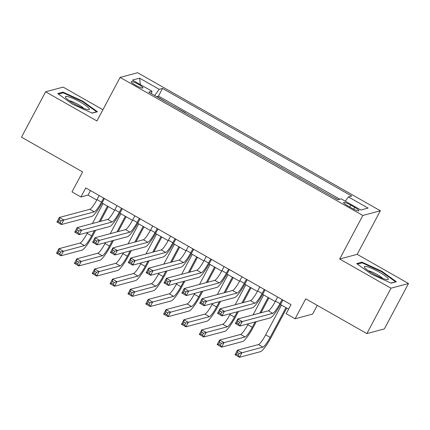 <?xml version="1.0" encoding="UTF-8"?>
<svg xmlns="http://www.w3.org/2000/svg" width="430" height="430" viewBox="0 0 430 430"><rect width="100%" height="100%" fill="white"/><g stroke="black" fill="none" stroke-linecap="round" stroke-linejoin="round"><path stroke-width="0.64" d="M135.563 85.215A6.665 1.086 28 0 0 142.964 87.94A6.665 1.086 28 0 0 138.594 84.404A6.665 1.086 28 0 0 131.193 81.678A6.665 1.086 28 0 0 135.563 85.215M102.92 109.725L63.14 87.102L45.628 91.789L21.5 137.165L82.63 171.935L72.014 191.898L80.937 196.972L88.037 195.075L96.777 200.041M380.351 210.77L137.616 72.724L120.104 77.411L362.839 215.457L380.351 210.77L357.185 254.334L339.678 259.021L390.988 288.202L408.5 283.515L357.185 254.334M408.5 283.515L384.372 328.896L366.86 333.583L305.73 298.818L295.114 318.781L312.626 314.094L317.265 305.375M390.988 288.202L366.86 333.583M338.276 199.644L335.26 198.23M327.88 194.032L317.41 188.082M310.03 183.884L299.565 177.929M292.185 173.731L281.714 167.781M274.335 163.583L263.864 157.627M256.49 153.429L246.019 147.479M238.639 143.281L228.169 137.326M220.794 133.128L210.324 127.178M202.944 122.98L192.473 117.024M185.094 112.832L185.459 112.73L174.628 106.876M295.114 318.781L286.192 313.707L291.019 304.633L85.763 187.899L80.937 196.972M354.685 207.341L350.762 205.11A6.461 1.053 28 0 0 343.591 202.465A6.461 1.053 28 0 0 347.827 205.895L351.756 208.125A6.461 1.053 28 0 0 358.921 210.764A6.461 1.053 28 0 0 354.685 207.341L353.718 209.168M151.344 93.632L152.032 91.257L148.721 92.144L337.91 199.74L341.226 198.853L360.856 210.017L368.053 208.093L348.418 196.929L351.729 196.042L162.54 88.446L159.229 89.332L154.65 95.514M152.032 91.257L132.402 80.087L139.594 78.163L159.229 89.332M335.018 198.096L335.384 197.999M339.861 199.219L158.487 96.067L156.778 96.723M167.249 102.679L156.902 96.492M174.386 106.737L174.752 106.64M192.237 116.89L192.597 116.793M210.082 127.038L210.447 126.941M227.932 137.191L228.292 137.095M245.777 147.339L246.143 147.243M263.628 157.493L263.993 157.396M281.478 167.641L281.838 167.544M299.323 177.794L299.688 177.697M317.173 187.942L317.534 187.846M339.678 259.021L362.839 215.457M45.628 91.789L96.944 120.975L120.104 77.411M102.007 203.019L114.622 210.195M119.857 213.173L132.472 220.343M137.707 223.321L150.317 230.496M155.552 233.474L168.168 240.644M173.403 243.622L186.018 250.798M191.248 253.775L203.863 260.945M209.098 263.923L221.713 271.099M226.943 274.077L239.558 281.247M244.794 284.225L257.409 291.4M262.644 294.378L275.254 301.548M280.489 304.526L288.616 309.148M90.44 190.56L88.037 195.075M345.285 201.159L348.418 196.929M158.487 96.067L162.54 88.446M139.594 78.163L140.352 84.613M381.813 271.255L361.958 262.166L356.68 263.574L371.267 274.077L391.128 283.166L396.401 281.752L381.813 271.255L381.56 271.733M57.727 93.552L72.31 104.055L92.17 113.144L97.443 111.73L82.861 101.233L63 92.138L57.727 93.552M361.485 263.047L361.958 262.166M62.527 93.025L63 92.138M82.603 101.711L82.861 101.233M277.662 297.033L275.501 301.091A10.417 1.768 -60.4 0 1 268.309 310.804L237.806 318.969L242.273 321.506L239.859 326.042L270.357 317.877A15.625 2.65 119.6 0 0 281.145 303.317L282.902 300.016M282.123 299.57L279.962 303.628A10.417 1.768 -60.4 0 1 272.771 313.341L239.591 322.269L237.806 321.253L236.844 323.07L238.628 324.086L239.591 322.269M238.628 324.086L239.859 326.042L235.398 323.505L237.806 318.969L237.806 321.253M235.398 323.505L236.844 323.07M281.489 305.096L265.665 334.863A10.417 1.768 -60.4 0 1 258.473 344.57L237.435 350.203L241.897 352.74L239.488 357.276L260.521 351.643A15.625 2.65 119.6 0 0 271.308 337.082L286.735 308.079M285.955 307.633L270.126 337.399A10.417 1.768 -60.4 0 1 262.934 347.107L239.22 353.503L237.435 352.487L236.473 354.304L238.258 355.32L239.22 353.503M238.258 355.32L239.488 357.276L235.022 354.739L237.435 350.203L237.435 352.487M235.022 354.739L236.473 354.304M373.272 273.851A13.545 2.204 28 0 0 387.511 279.677A13.545 2.204 28 0 0 379.427 272.206A13.545 2.204 28 0 0 364.597 267.492A13.545 2.204 28 0 0 373.272 273.851M382.818 278.446A9.272 1.51 28 0 0 377.314 274.614A9.272 1.51 28 0 0 368.236 270.696M357.448 264.127L362.216 262.854L381.458 271.658L395.589 281.833L390.94 283.08M85.903 109.129A13.545 2.204 28 0 0 88.553 109.655A13.545 2.204 28 0 0 83.963 104.302A13.545 2.204 28 0 0 68.886 96.879A13.545 2.204 28 0 0 65.639 97.47A13.545 2.204 28 0 0 73.965 103.625A13.545 2.204 28 0 0 85.903 109.129M83.861 108.424A9.272 1.51 28 0 0 70.423 100.959A9.272 1.51 28 0 0 69.284 100.668M58.496 94.106L63.258 92.832L82.501 101.636L96.637 111.811L91.982 113.058M259.811 286.885L257.656 290.943A10.417 1.768 -60.4 0 1 250.464 300.651L219.961 308.815L224.422 311.352L222.009 315.894L252.512 307.724A15.625 2.65 119.6 0 0 263.3 293.163L265.052 289.863M264.273 289.422L262.117 293.48A10.417 1.768 -60.4 0 1 254.925 303.188L221.746 312.121L219.961 311.105L218.994 312.916L220.778 313.932L221.746 312.121M220.778 313.932L222.009 315.894L217.548 313.352L219.961 308.815L219.961 311.105M217.548 313.352L218.994 312.916M241.961 276.732L239.806 280.79A10.417 1.768 -60.4 0 1 232.614 290.503L202.111 298.667L206.572 301.204L204.164 305.741L234.662 297.576A15.625 2.65 119.6 0 0 245.449 283.015L247.207 279.715M246.428 279.269L244.267 283.327A10.417 1.768 -60.4 0 1 237.075 293.04L203.895 301.967L202.111 300.952L201.149 302.768L202.933 303.784L203.895 301.967M202.933 303.784L204.164 305.741L199.697 303.204L202.111 298.667L202.111 300.952M199.697 303.204L201.149 302.768M224.116 266.584L221.955 270.642A10.417 1.768 -60.4 0 1 214.763 280.349L184.266 288.514L188.727 291.051L186.314 295.593L216.817 287.423A15.625 2.65 119.6 0 0 227.604 272.862L229.357 269.562M228.577 269.121L226.422 273.179A10.417 1.768 -60.4 0 1 219.23 282.886L186.05 291.819L184.266 290.804L183.298 292.615L185.083 293.631L186.05 291.819M185.083 293.631L186.314 295.593L181.852 293.05L184.266 288.514L184.266 290.804M181.852 293.05L183.298 292.615M206.266 256.43L204.11 260.489A10.417 1.768 -60.4 0 1 196.918 270.201L166.415 278.366L170.877 280.903L168.463 285.439L198.966 277.275A15.625 2.65 119.6 0 0 209.754 262.714L211.506 259.414M210.727 258.967L208.572 263.026A10.417 1.768 -60.4 0 1 201.38 272.738L168.2 281.666L166.415 280.65L165.448 282.467L167.238 283.483L168.2 281.666M167.238 283.483L168.463 285.439L164.002 282.902L166.415 278.366L166.415 280.65M164.002 282.902L165.448 282.467M248.314 323.779L247.814 324.709A10.417 1.768 -60.4 0 1 240.623 334.422L219.59 340.049L224.051 342.586L221.638 347.128L242.676 341.495A15.625 2.65 119.6 0 0 253.463 326.929L256.269 321.651M260.999 312.76L268.884 297.925M268.105 297.485L259.811 313.078M255.087 321.968L252.281 327.246A10.417 1.768 -60.4 0 1 245.089 336.959L221.375 343.355L219.59 342.339L218.623 344.15L220.407 345.166L221.375 343.355M263.644 294.948L253.039 314.889M220.407 345.166L221.638 347.128L217.177 344.586L219.59 340.049L219.59 342.339M217.177 344.586L218.623 344.15M230.464 313.631L229.969 314.561A10.417 1.768 -60.4 0 1 222.778 324.268L201.74 329.901L206.201 332.438L203.788 336.975L224.825 331.342A15.625 2.65 119.6 0 0 235.613 316.781L238.424 311.497M243.149 302.607L251.034 287.777M250.255 287.331L241.966 302.924M237.242 311.815L234.431 317.098A10.417 1.768 -60.4 0 1 227.239 326.805L203.524 333.202L201.74 332.186L200.772 334.002L202.562 335.018L203.524 333.202M245.793 284.794L235.189 304.741M202.562 335.018L203.788 336.975L199.326 334.438L201.74 329.901L201.74 332.186M199.326 334.438L200.772 334.002M212.613 303.478L212.119 304.408A10.417 1.768 -60.4 0 1 204.927 314.12L183.895 319.748L188.356 322.285L185.943 326.827L206.975 321.194A15.625 2.65 119.6 0 0 217.768 306.628L220.574 301.349M225.298 292.459L233.189 277.624M232.41 277.183L224.116 292.776M219.391 301.666L216.58 306.945A10.417 1.768 -60.4 0 1 209.388 316.657L185.679 323.054L183.889 322.038L182.927 323.854L184.712 324.865L185.679 323.054M227.948 274.646L217.344 294.588M184.712 324.865L185.943 326.827L181.481 324.285L183.895 319.748L183.889 322.038M181.481 324.285L182.927 323.854M194.768 293.33L194.274 294.26A10.417 1.768 -60.4 0 1 187.082 303.967L166.044 309.6L170.506 312.137L168.092 316.673L189.13 311.04A15.625 2.65 119.6 0 0 199.918 296.48L202.724 291.196M207.453 282.306L215.339 267.476M214.559 267.03L206.271 282.623M201.541 291.513L198.735 296.797A10.417 1.768 -60.4 0 1 191.543 306.504L167.829 312.9L166.044 311.884L165.077 313.701L166.861 314.717L167.829 312.9M210.098 264.493L199.493 284.44M166.861 314.717L168.092 316.673L163.631 314.137L166.044 309.6L166.044 311.884M163.631 314.137L165.077 313.701M188.421 246.282L186.26 250.341A10.417 1.768 -60.4 0 1 179.068 260.048L148.57 268.212L153.032 270.75L150.618 275.291L181.116 267.127A15.625 2.65 119.6 0 0 191.904 252.56L193.661 249.26M192.882 248.82L190.721 252.878A10.417 1.768 -60.4 0 1 183.529 262.585L150.355 271.518L148.565 270.502L147.603 272.314L149.387 273.329L150.355 271.518M149.387 273.329L150.618 275.291L146.157 272.749L148.57 268.212L148.565 270.502M146.157 272.749L147.603 272.314M176.918 283.177L176.424 284.106A10.417 1.768 -60.4 0 1 169.232 293.819L148.194 299.447L152.661 301.984L150.247 306.525L171.28 300.892A15.625 2.65 119.6 0 0 182.067 286.326L184.878 281.048M189.603 272.158L197.494 257.323M196.714 256.882L188.421 272.475M183.696 281.365L180.885 286.643A10.417 1.768 -60.4 0 1 173.693 296.356L149.979 302.752L148.194 301.736L147.232 303.553L149.017 304.564L149.979 302.752M192.253 254.345L181.648 274.286M149.017 304.564L150.247 306.525L145.781 303.988L148.194 299.447L148.194 301.736M145.781 303.988L147.232 303.553M170.57 236.129L168.415 240.187A10.417 1.768 -60.4 0 1 161.223 249.9L130.72 258.065L135.181 260.601L132.768 265.138L163.271 256.973A15.625 2.65 119.6 0 0 174.059 242.412L175.811 239.112M175.031 238.666L172.876 242.724A10.417 1.768 -60.4 0 1 165.684 252.437L132.505 261.365L130.72 260.349L129.752 262.166L131.537 263.181L132.505 261.365M131.537 263.181L132.768 265.138L128.307 262.601L130.72 258.065L130.72 260.349M128.307 262.601L129.752 262.166M159.073 273.028L158.573 273.958A10.417 1.768 -60.4 0 1 151.381 283.666L130.349 289.299L134.81 291.836L132.397 296.372L153.435 290.739A15.625 2.65 119.6 0 0 164.222 276.178L167.028 270.895M171.758 262.004L179.643 247.175M178.864 246.729L170.576 262.322M165.846 271.212L163.04 276.495A10.417 1.768 -60.4 0 1 155.848 286.203L132.134 292.599L130.349 291.583L129.382 293.4L131.166 294.416L132.134 292.599M174.403 244.192L163.798 264.138M131.166 294.416L132.397 296.372L127.936 293.835L130.349 289.299L130.349 291.583M127.936 293.835L129.382 293.4M152.72 225.981L150.565 230.039A10.417 1.768 -60.4 0 1 143.373 239.746L112.87 247.911L117.336 250.448L114.923 254.99L145.421 246.825A15.625 2.65 119.6 0 0 156.208 232.259L157.966 228.959M157.186 228.518L155.026 232.576A10.417 1.768 -60.4 0 1 147.834 242.283L114.654 251.217L112.87 250.201L111.907 252.018L113.692 253.028L114.654 251.217M113.692 253.028L114.923 254.99L110.456 252.453L112.87 247.911L112.87 250.201M110.456 252.453L111.907 252.018M141.223 262.875L140.728 263.805A10.417 1.768 -60.4 0 1 133.536 273.518L112.499 279.145L116.96 281.682L114.547 286.224L135.584 280.591A15.625 2.65 119.6 0 0 146.372 266.03L149.183 260.747M153.908 251.856L161.793 237.021M161.013 236.581L152.725 252.173M148.001 261.064L145.19 266.342A10.417 1.768 -60.4 0 1 137.998 276.055L114.283 282.451L112.499 281.435L111.537 283.252L113.321 284.262L114.283 282.451M156.552 234.044L145.947 253.985M113.321 284.262L114.547 286.224L110.085 283.687L112.499 279.145L112.499 281.435M110.085 283.687L111.537 283.252M134.875 215.828L132.714 219.886A10.417 1.768 -60.4 0 1 125.522 229.599L95.025 237.763L99.486 240.3L97.072 244.837L127.576 236.672A15.625 2.65 119.6 0 0 138.363 222.111L140.115 218.811M139.336 218.365L137.181 222.428A10.417 1.768 -60.4 0 1 129.989 232.135L96.809 241.063L95.025 240.048L94.057 241.864L95.842 242.88L96.809 241.063M95.842 242.88L97.072 244.837L92.611 242.3L95.025 237.763L95.025 240.048M92.611 242.3L94.057 241.864M123.372 252.727L122.878 253.657A10.417 1.768 -60.4 0 1 115.686 263.364L94.654 268.997L99.115 271.534L96.702 276.071L117.739 270.438A15.625 2.65 119.6 0 0 128.527 255.877L131.333 250.593M136.057 241.703L143.948 226.873M143.168 226.427L134.875 242.02M130.15 250.91L127.339 256.194A10.417 1.768 -60.4 0 1 120.147 265.901L96.438 272.298L94.654 271.282L93.686 273.098L95.471 274.114L96.438 272.298M138.707 223.89L128.102 243.837M95.471 274.114L96.702 276.071L92.24 273.534L94.654 268.997L94.654 271.282M92.24 273.534L93.686 273.098M117.024 205.68L114.869 209.738A10.417 1.768 -60.4 0 1 107.677 219.445L77.174 227.61L81.635 230.147L79.222 234.689L109.725 226.524A15.625 2.65 119.6 0 0 120.513 211.958L122.265 208.657M121.486 208.217L119.33 212.275A10.417 1.768 -60.4 0 1 112.139 221.982L78.959 230.915L77.174 229.9L76.212 231.716L77.997 232.727L78.959 230.915M77.997 232.727L79.222 234.689L74.761 232.152L77.174 227.61L77.174 229.9M74.761 232.152L76.212 231.716M105.527 242.574L105.033 243.504A10.417 1.768 -60.4 0 1 97.841 253.216L76.803 258.844L81.265 261.381L78.851 265.923L99.889 260.29A15.625 2.65 119.6 0 0 110.677 245.729L113.488 240.445M118.212 231.555L126.097 216.72M125.318 216.279L117.03 231.872M112.3 240.762L109.494 246.041A10.417 1.768 -60.4 0 1 102.302 255.753L78.588 262.149L76.803 261.134L75.836 262.95L77.62 263.961L78.588 262.149M120.857 213.742L110.252 233.683M77.62 263.961L78.851 265.923L74.39 263.386L76.803 258.844L76.803 261.134M74.39 263.386L75.836 262.95M99.18 195.526L97.019 199.584A10.417 1.768 -60.4 0 1 89.827 209.297L59.329 217.462L63.791 219.999L61.377 224.535L91.88 216.371A15.625 2.65 119.6 0 0 102.668 201.81L104.42 198.509M103.641 198.063L101.48 202.127A10.417 1.768 -60.4 0 1 94.288 211.834L61.114 220.762L59.329 219.746L58.362 221.563L60.146 222.579L61.114 220.762M60.146 222.579L61.377 224.535L56.916 221.998L59.329 217.462L59.329 219.746M56.916 221.998L58.362 221.563M87.677 232.426L87.182 233.356A10.417 1.768 -60.4 0 1 79.991 243.063L58.953 248.696L63.42 251.233L61.006 255.769L82.039 250.136A15.625 2.65 119.6 0 0 92.826 235.575L95.637 230.292M100.362 221.402L108.252 206.572M107.473 206.126L99.18 221.719M94.455 230.609L91.644 235.893A10.417 1.768 -60.4 0 1 84.452 245.6L60.737 251.996L58.953 250.98L57.991 252.797L59.775 253.813L60.737 251.996M103.012 203.589L92.407 223.535M59.775 253.813L61.006 255.769L56.545 253.232L58.953 248.696L58.953 250.98M56.545 253.232L57.991 252.797M349.762 206.991L350.762 205.11M279.962 303.628L275.501 301.091M272.771 313.341L268.309 310.804M270.126 337.399L265.665 334.863M262.934 347.107L258.473 344.57M262.117 293.48L257.656 290.943M254.925 303.188L250.464 300.651M244.267 283.327L239.806 280.79M237.075 293.04L232.614 290.503M226.422 273.179L221.955 270.642M219.23 282.886L214.763 280.349M208.572 263.026L204.11 260.489M201.38 272.738L196.918 270.201M252.281 327.246L247.814 324.709M245.089 336.959L240.623 334.422M234.431 317.098L229.969 314.561M227.239 326.805L222.778 324.268M216.58 306.945L212.119 304.408M209.388 316.657L204.927 314.12M198.735 296.797L194.274 294.26M191.543 306.504L187.082 303.967M190.721 252.878L186.26 250.341M183.529 262.585L179.068 260.048M180.885 286.643L176.424 284.106M173.693 296.356L169.232 293.819M172.876 242.724L168.415 240.187M165.684 252.437L161.223 249.9M163.04 276.495L158.573 273.958M155.848 286.203L151.381 283.666M155.026 232.576L150.565 230.039M147.834 242.283L143.373 239.746M145.19 266.342L140.728 263.805M137.998 276.055L133.536 273.518M137.181 222.428L132.714 219.886M129.989 232.135L125.522 229.599M127.339 256.194L122.878 253.657M120.147 265.901L115.686 263.364M119.33 212.275L114.869 209.738M112.139 221.982L107.677 219.445M109.494 246.041L105.033 243.504M102.302 255.753L97.841 253.216M101.48 202.127L97.019 199.584M94.288 211.834L89.827 209.297M91.644 235.893L87.182 233.356M84.452 245.6L79.991 243.063"/></g></svg>
